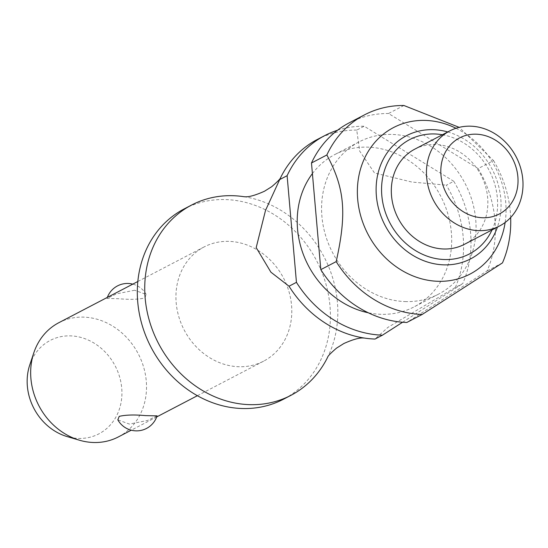 <?xml version="1.0" encoding="UTF-8"?>
<svg xmlns="http://www.w3.org/2000/svg" width="548" height="548" viewBox="0 0 548 548"><rect width="100%" height="100%" fill="white"/><g stroke="black" fill="none" stroke-linecap="round" stroke-linejoin="round"><path stroke-width="0.41" stroke-dasharray="2.74 2.06" d="M243.99 196.711A107.333 93.413 -117.5 0 1 244.113 196.732A107.333 93.413 -117.5 0 1 327.731 357.056A107.333 93.413 -117.5 0 1 327.683 357.159M239.353 366.742A64.397 56.047 -117.5 0 1 178.819 316.723A64.397 56.047 -117.5 0 1 204.082 246.949A64.397 56.047 -117.5 0 1 228.379 241.353A64.397 56.047 -117.5 0 1 288.906 291.365A64.397 56.047 -117.5 0 1 263.643 361.146A64.397 56.047 -117.5 0 1 239.353 366.742M134.657 290.235L116.484 293.872L106.983 298.454L118.423 298.701C129.595 299.722 138.397 299.482 144.823 297.975L146.213 294.488L134.657 290.235M118.375 436.914A64.397 56.047 62.5 0 0 143.638 367.139A64.397 56.047 62.5 0 0 83.111 317.121A64.397 56.047 62.5 0 0 58.814 322.717M157.064 415.87L147.57 420.453L129.397 424.09L117.834 419.837M184.231 208.884A107.333 93.413 -117.5 0 1 224.721 199.554A107.333 93.413 -117.5 0 1 325.601 282.912A107.333 93.413 -117.5 0 1 283.501 399.211M406.13 301.606A85.865 74.734 -117.5 0 1 325.423 234.921A85.865 74.734 -117.5 0 1 359.111 141.884A85.865 74.734 -117.5 0 1 391.505 134.418A85.865 74.734 -117.5 0 1 472.205 201.109A85.865 74.734 -117.5 0 1 438.523 294.146A85.865 74.734 -117.5 0 1 406.13 301.606M312.408 173.606A85.865 74.734 -117.5 0 1 334.739 154.591A85.865 74.734 -117.5 0 1 367.133 147.131A85.865 74.734 -117.5 0 1 447.839 213.816A85.865 74.734 -117.5 0 1 414.158 306.853A85.865 74.734 -117.5 0 1 381.764 314.319A85.865 74.734 -117.5 0 1 368.277 312.771M414.768 149.166A53.663 46.71 -117.5 0 1 435.016 144.501A53.663 46.71 -117.5 0 1 485.453 186.183A53.663 46.71 -117.5 0 1 464.403 244.333M29.736 365.03A52.677 45.847 -117.5 0 1 70.048 335.862A52.677 45.847 -117.5 0 1 121.718 388.121A52.677 45.847 -117.5 0 1 79.022 438.434A52.677 45.847 -117.5 0 1 67.034 436.55M455.32 287.481A107.333 93.413 62.5 0 0 446.367 185.156L453.785 181.285A107.333 93.413 -117.5 0 1 462.738 283.611L455.32 287.481L388.011 327.314L375.017 339.054M453.785 181.285L364.16 126.218L356.741 130.088L359.666 151.07L374.51 172.976L411.897 182.052L446.367 185.156M403.897 105.49L388.525 113.505L478.157 168.579L493.522 160.557L459.203 127.355M356.741 130.088A107.333 93.413 62.5 0 0 317.395 139.432M478.157 168.579A107.333 93.413 -117.5 0 1 487.11 270.904L406.808 322.477M349.179 122.848A107.333 93.413 -117.5 0 1 388.525 113.505M493.522 160.557A107.333 93.413 -117.5 0 1 510.661 217.508M502.475 262.882L487.11 270.904M402.602 322.238L462.738 283.611M337.534 130.239A107.333 93.413 -117.5 0 1 364.16 126.218M455.991 128.266A82.645 71.932 -117.5 0 1 505.133 222.488M492.029 229.927A64.506 56.143 62.5 0 0 497.358 197.938A64.506 56.143 62.5 0 0 442.394 134.76M447.771 131.952A69.438 60.438 -117.5 0 1 500.776 198.554A69.438 60.438 -117.5 0 1 497.406 227.119M204.082 246.949L137.822 281.508M359.111 141.884L334.739 154.591M146.22 294.488A21.468 21.468 0 0 0 132.801 284.131M364.201 338.034L363.68 338.027M107.346 297.406A21.468 21.468 0 0 0 106.983 298.454M438.523 294.146L414.158 306.853M263.643 361.146L197.383 395.704M156.707 416.925L131.253 430.201"/><path stroke-width="0.82" d="M327.683 357.159A107.333 93.413 -117.5 0 1 290.92 395.341A107.333 93.413 -117.5 0 1 250.429 404.671A107.333 93.413 -117.5 0 1 149.549 321.306A107.333 93.413 -117.5 0 1 191.649 205.014A107.333 93.413 -117.5 0 1 232.147 195.684A107.333 93.413 -117.5 0 1 243.99 196.711M137.822 281.508L58.814 322.717A64.397 56.047 62.5 0 0 33.825 352.775A64.397 56.047 62.5 0 0 79.426 440.208A64.397 56.047 62.5 0 0 94.078 442.51A64.397 56.047 62.5 0 0 118.375 436.914L131.253 430.201M117.834 419.837L119.224 416.357C125.656 414.85 134.459 414.603 145.631 415.624L157.064 415.87A21.468 21.468 0 0 1 117.834 419.837M290.92 395.341L283.501 399.211A107.333 93.413 -117.5 0 1 243.004 408.541A107.333 93.413 -117.5 0 1 142.124 325.176A107.333 93.413 -117.5 0 1 184.231 208.884L191.649 205.014M368.277 312.771A85.865 74.734 -117.5 0 1 304.113 256.43A85.865 74.734 -117.5 0 1 312.408 173.606M505.133 222.488A82.645 71.932 -117.5 0 1 438.749 281.316A82.645 71.932 -117.5 0 1 357.693 199.335A82.645 71.932 -117.5 0 1 424.673 120.396A82.645 71.932 -117.5 0 1 455.991 128.266M459.203 127.355L403.897 105.49A107.333 93.413 -117.5 0 0 364.55 114.833L349.179 122.848A107.333 93.413 -117.5 0 0 311.483 162.989L326.855 154.974A107.333 93.413 -117.5 0 1 364.55 114.833M326.855 154.974C344.822 188.512 346.973 213.076 336.184 261.615L320.813 269.637L311.483 162.989M320.813 269.637A107.333 93.413 -117.5 0 0 406.808 322.477L422.179 314.456A107.333 93.413 -117.5 0 1 336.184 261.615M422.179 314.456L502.475 262.882A107.333 93.413 -117.5 0 0 510.661 217.508M479.301 230.667A53.663 46.71 -117.5 0 1 428.858 188.985A53.663 46.71 -117.5 0 1 449.915 130.835A53.663 46.71 -117.5 0 1 470.157 126.17A53.663 46.71 -117.5 0 1 520.6 167.852A53.663 46.71 -117.5 0 1 499.55 226.002A53.663 46.71 -117.5 0 1 479.301 230.667M499.55 226.002L464.403 244.333A53.663 46.71 -117.5 0 1 444.154 248.998A53.663 46.71 -117.5 0 1 393.717 207.315A53.663 46.71 -117.5 0 1 414.768 149.166L449.915 130.835M483.076 217.768A42.929 37.367 -117.5 0 1 440.969 175.182A42.929 37.367 -117.5 0 1 475.76 134.178A42.929 37.367 -117.5 0 1 517.867 176.764A42.929 37.367 -117.5 0 1 483.076 217.768M324.813 135.562L317.395 139.432A107.333 93.413 62.5 0 0 280.576 177.716A107.333 93.413 62.5 0 0 279.692 179.573L287.111 175.703A107.333 93.413 -117.5 0 1 324.813 135.562A107.333 93.413 -117.5 0 1 337.534 130.239M287.111 175.703L296.447 282.343L289.022 286.214L270.911 272.192L256.19 247.586L265.506 210.446L279.692 179.573M289.022 286.214A107.333 93.413 62.5 0 0 364.201 338.034A107.333 93.413 62.5 0 0 375.024 339.054L382.442 335.184L402.602 322.238M382.442 335.184A107.333 93.413 -117.5 0 1 296.447 282.343M79.426 440.208L67.034 436.55A52.677 45.847 -117.5 0 1 29.736 365.03L33.825 352.775M497.406 227.119A69.438 60.438 -117.5 0 1 444.497 264.876A69.438 60.438 -117.5 0 1 376.387 195.992A69.438 60.438 -117.5 0 1 432.667 129.671A69.438 60.438 -117.5 0 1 447.771 131.952M442.394 134.76A64.506 56.143 62.5 0 0 381.812 195.561A64.506 56.143 62.5 0 0 445.079 259.553A64.506 56.143 62.5 0 0 492.029 229.927M243.949 196.711L244.634 196.746C248.655 197.191 255.258 195.355 264.451 191.252L271.774 186.656C277.596 181.621 280.555 178.593 280.658 177.566M327.731 357.056L327.656 357.207C327.759 356.179 330.718 353.145 336.541 348.117L343.863 343.514C353.049 339.411 359.659 337.582 363.68 338.027L364.365 338.061M132.801 284.131A21.468 21.468 0 0 0 107.346 297.406M197.383 395.704L156.707 416.925"/></g></svg>
